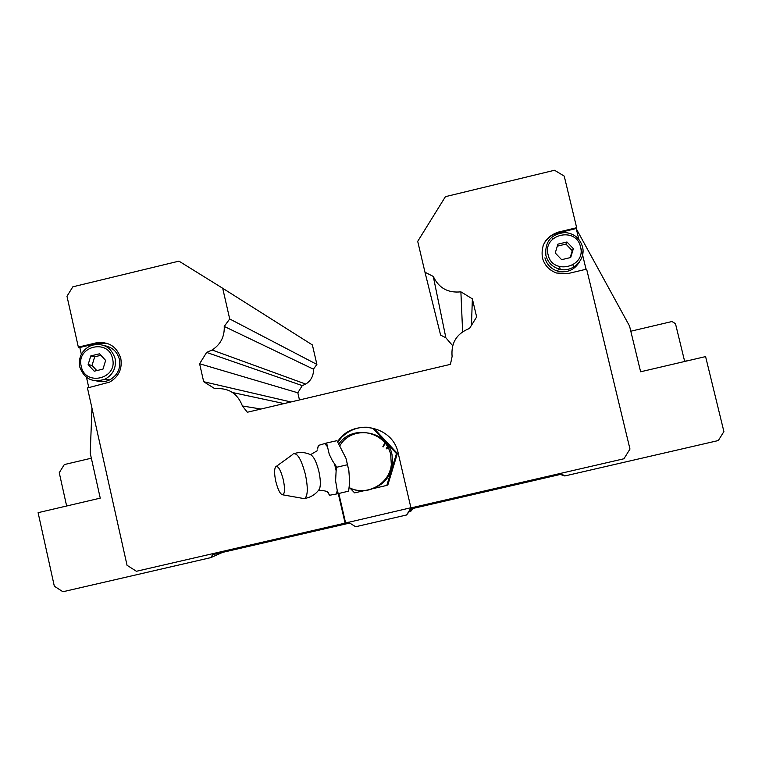<?xml version="1.0" encoding="UTF-8"?>
<svg xmlns="http://www.w3.org/2000/svg" width="762" height="762" viewBox="0 0 762 762"><rect width="100%" height="100%" fill="white"/><g stroke="black" fill="none" stroke-linecap="round" stroke-linejoin="round"><path stroke-width="1.14" d="M318.392 490.509L319.526 488.947C320.802 485.165 320.583 479.317 318.878 471.402C316.392 461.629 313.544 456.038 310.353 454.628C305.324 452.266 300.104 451.866 294.703 453.419M96.002 342.9L97.422 343.281L79.82 347.501L78.343 347.129L96.002 342.9C108.528 341.195 116.796 346.386 120.806 358.473C122.434 368.903 118.71 376.78 109.633 382.114L87.459 387.953L127.044 565.29L136.417 571.281L345.1 523.123L338.28 493.605L336.337 494.014L337.242 490.538L338.29 493.605L348.625 491.147L349.682 482.146L348.853 470.64L345.938 458.229L336.947 440.674L326.612 442.998L329.241 454.238L332.318 460.553L336.814 467.211L336.128 470.726L334.661 464.363M337.69 441.569C352.654 417.814 393.021 425.52 398.212 453.247L410.956 507.921L623.945 458.762L629.974 449.056L586.635 269.119L568.3 273.491L556.66 273.044C549.231 270.396 544.487 265.309 542.42 257.766C540.677 244.935 545.992 236.372 558.356 232.096L576.663 227.705L576.234 228.543L578.853 239.401M104.442 345.653C112.271 347.091 117.272 351.682 119.434 359.445C120.834 368.513 117.577 375.333 109.661 379.905C105.413 381.905 101.06 382.257 96.593 380.933M302.838 498.386L304.914 498.415C307.886 495.405 308.048 487.432 305.419 474.497C301.314 459.219 297.218 452.38 293.122 453.971M275.815 481.498C278.006 490.033 280.33 494.481 282.807 494.833C284.883 493.462 285.045 488.404 283.293 479.65C280.521 469.421 277.92 465.201 275.482 466.992C274.215 469.602 274.33 474.44 275.815 481.498M336.128 470.726L335.604 480.917L337.242 490.538M336.337 494.014L329.717 495.233L328.441 493.595M327.289 491.938L329.889 495.233M372.856 488.566C384.277 484.299 390.868 476.117 392.62 464.02L392.011 454.619C387.553 430.759 352.606 424.472 340.185 445.208M386.848 485.384L387.877 484.842L397.373 453.457L375.018 429.539L373.828 429.368L396.469 453.59L386.848 485.384L373.466 488.528M381.076 484.346L376.876 486.623M364.036 490.709L354.606 492.862L349.901 487.985M385.639 442.179L383.143 446.913M389.868 470.887L390.82 471.592M386.534 477.574L386.801 478.736M386.629 478.955L386.372 477.812M385.515 442.046L383.048 446.742M385.41 441.922L382.838 446.751M576.663 227.705L564.223 176.098L554.536 170.259L445.427 196.663L417.709 241.354L424.977 272.215L433.283 276.444C438.798 288.055 447.999 293.189 460.886 291.827L472.364 298.856L476.65 316.954L469.544 328.403C456.733 333.47 450.923 342.833 452.104 356.502L450.437 364.36L247.326 412.242L242.43 405.984C237.525 393.306 228.343 387.553 214.884 388.734L203.683 381.714L199.606 363.76L206.626 352.425L212.112 350.006C220.618 344.453 224.657 336.594 224.228 326.431L229.705 318.954L222.695 288.265L312.391 344.948L316.897 364.427L313.42 369.16C313.706 375.599 311.153 380.571 305.743 384.086L302.266 385.61L297.818 392.792L299.466 399.955M452.676 345.7L445.865 337.795L440.617 335.109L424.977 272.215M206.626 352.425L302.266 385.61M224.228 326.431L313.42 369.16M433.283 276.444L445.865 337.795M397.373 453.457L396.469 453.59M347.234 464.801L336.814 467.211M317.868 447.399L318.411 445.427L326.612 442.998M327.012 446.189L324.688 443.513M318.411 445.427L317.592 448.989M557.308 246.155L565.928 244.097L566.966 241.992L573.367 248.669L570.7 257.518L561.642 259.68L555.25 252.994L557.908 244.154L566.966 241.992M565.928 244.097L572.262 250.708L573.367 248.669M572.262 250.708L570.167 257.642M579.444 261.918C574.338 270.158 567.042 273.215 557.546 271.11C550.955 268.891 546.745 264.462 544.916 257.823M581.158 248.964L586.045 269.262M576.234 228.543L558.003 232.905C550.964 234.801 546.002 239.049 543.096 245.678M99.546 353.806L105.642 360.416L102.975 369.122L94.221 371.208L88.135 364.598L90.802 355.902L99.546 353.806M96.822 370.589L92.04 365.408L88.135 364.598M92.04 365.408L94.678 356.797L100.927 355.302M94.678 356.797L90.802 355.902M97.422 343.281L106.918 343.271M88.783 387.639L86.497 377.38M81.334 354.254L79.82 347.501M222.695 288.265L178.965 261.137L72.828 286.817L66.98 296.256L78.343 347.129M410.918 507.73L345.1 523.123M345.567 522.808L338.804 493.481M337.957 441.912L341.424 437.607M342.262 436.75C350.339 429.206 359.864 426.139 370.827 427.539M410.985 507.911L406.584 514.988L355.606 526.742L348.339 522.17M412.147 507.644L406.584 514.988M572.976 264.909L573.529 267.214M462.62 331.756L460.886 291.827M472.364 298.856L471.459 325.317M260.966 409.032L242.43 405.984M284.074 403.584L232.534 392.525M203.683 381.714L290.932 401.965M199.606 363.76L297.818 392.792M229.705 318.954L316.897 364.427M222.456 552.421L210.817 557.622L62.913 591.741L54.331 586.216L38.1 512.674L100.241 498.138L90.221 453.161L91.973 408.194M210.817 557.622L212.636 554.679L349.729 523.046M576.301 228.819L629.564 326.088L640.623 371.78L705.593 356.587L723.9 431.578L718.318 440.55L564.804 475.964L561.804 474.107L412.433 508.578L410.594 511.54L409.242 511.845M413.185 508.406L410.594 511.54M630.803 331.213L671.96 321.526L675.475 323.66L684.619 361.236L688.658 360.55M564.804 475.964L560.337 474.45M66.637 505.997L59.255 472.707L64.303 464.572L91.335 458.2M391.963 467.916L390.916 467.039M392.106 467.287L391.049 466.325M386.21 448.885L387.972 445.237M386.915 448.837L388.315 445.77M115.072 358.397C111.042 346.948 103.146 342.614 91.411 345.396C82.191 349.615 78.286 356.749 79.686 366.808C84.239 379.066 92.745 383.162 105.175 379.114C113.195 374.485 116.5 367.579 115.072 358.397M112.557 358.759C108.747 338.252 75.933 346.119 81.229 366.246C84.992 386.753 117.872 378.933 112.557 358.759M557.546 271.11L558.689 268.929C571.871 273.415 586.235 260.004 582.473 246.707C579.815 238.144 574.005 233.42 565.033 232.524C551.088 234.001 544.716 241.649 545.897 255.47C547.754 262.195 552.021 266.681 558.689 268.929C571.862 273.434 586.226 260.033 582.463 246.736M580.53 246.955C576.339 226.162 542.373 234.305 548.097 254.708C552.24 275.492 586.273 267.395 580.53 246.955M349.301 487.699C366.57 497.053 390.03 484.07 391.316 464.391L390.696 454.828C386.296 431.473 352.739 424.205 339.157 443.579M385.677 442.227L383.219 446.903L385.686 442.236M389.887 470.821L390.839 471.526M79.753 366.836C84.306 379.095 92.783 383.191 105.175 379.114L109.661 379.905M558.356 232.096L558.003 232.905M318.535 490.404L318.907 490.337C325.098 490.566 328.317 491.509 328.555 493.157L327.365 491.985M552.745 238.22L552.898 238.858M559.575 266.671L560.203 269.31M582.463 246.697C579.834 238.144 574.024 233.42 565.033 232.524M282.807 494.833L304.343 498.653M348.815 470.411L346.11 458.81M212.112 350.006L305.743 384.086M392.62 464.02L391.316 464.391C389.944 483.822 366.579 496.786 349.31 487.661M329.032 494.319L329.717 495.233M317.183 450.752L310.753 454.543M304.914 498.415C311.106 497.291 315.973 494.128 319.526 488.947M276.416 466.306L292.646 454.552"/></g></svg>
